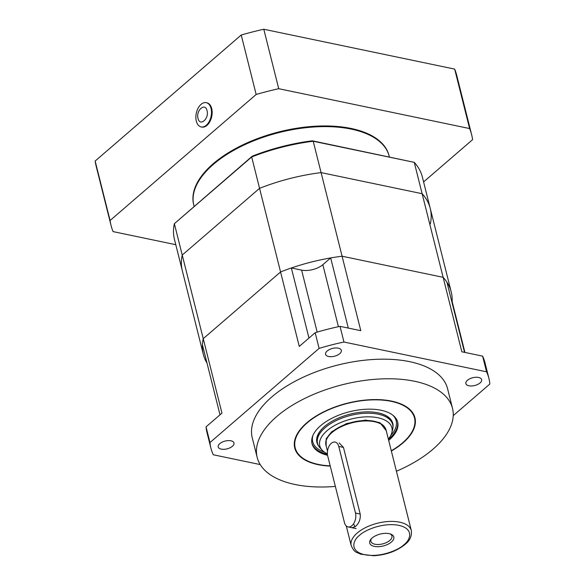 <?xml version="1.0" encoding="UTF-8"?>
<svg xmlns="http://www.w3.org/2000/svg" width="585" height="585" viewBox="0 0 585 585"><rect width="100%" height="100%" fill="white"/><g stroke="black" fill="none" stroke-linecap="round" stroke-linejoin="round"><path stroke-width="0.88" d="M326.145 445.843L326.203 438.735L331.658 431.759L346.503 423.569L365.61 420.074L379.906 422.677L386.254 430.743M339.168 442.933L343.468 447.415L360.206 514.047C360.704 519.005 359.153 523.129 355.548 526.42L352.104 527.765M346.276 525.966L351.205 545.608A30.983 15.305 -14.1 0 1 357.208 533.045A30.983 15.305 -14.1 0 1 389.186 521.462A30.983 15.305 -14.1 0 1 411.313 530.515L386.078 430.041A30.983 15.305 165.9 0 0 378.634 422.948A30.983 15.305 165.9 0 0 374.429 421.712A30.983 15.305 165.9 0 0 331.973 432.571A30.983 15.305 165.9 0 0 329.172 435.372A30.983 15.305 165.9 0 0 325.969 445.141L327.49 451.196M378.561 422.918A30.829 15.232 165.9 0 0 378.495 422.889A30.829 15.232 165.9 0 0 374.305 421.661A30.829 15.232 165.9 0 0 332.061 432.461A30.829 15.232 165.9 0 0 329.275 435.247A30.829 15.232 165.9 0 0 329.223 435.313M371.563 538.5A10.844 5.36 165.9 0 0 370.897 541.322A10.844 5.36 165.9 0 0 374.978 544.24A10.844 5.36 165.9 0 0 389.829 540.438A10.844 5.36 165.9 0 0 391.935 536.043A10.844 5.36 165.9 0 0 390.012 533.871M374.371 546.39A12.431 6.143 165.9 0 0 390.656 542.631A12.431 6.143 165.9 0 0 390.824 534.149A12.431 6.143 165.9 0 0 389.135 533.652A12.431 6.143 165.9 0 0 370.978 539.129A12.431 6.143 165.9 0 0 374.371 546.39M327.395 453.828A37.184 18.369 -14.1 0 1 322.24 450.26A37.184 18.369 -14.1 0 1 333.706 426.034A37.184 18.369 -14.1 0 1 377.91 417.748A37.184 18.369 -14.1 0 1 391.789 432.79A37.184 18.369 -14.1 0 1 388.352 439.101M391.789 432.79L392.579 429.821A38.734 19.13 165.9 0 0 392.689 424.571A38.734 19.13 165.9 0 0 378.129 414.158A38.734 19.13 165.9 0 0 325.063 427.73A38.734 19.13 165.9 0 0 317.56 443.437A38.734 19.13 165.9 0 0 320.134 448.015L322.24 450.26M354.071 524.599A9.294 5.667 -78.2 0 0 354.993 526.858M327.571 455.284A44.153 21.813 -14.1 0 1 312.017 443.642A44.153 21.813 -14.1 0 1 333.384 417.536A44.153 21.813 -14.1 0 1 381.069 410.26A44.153 21.813 -14.1 0 1 397.668 422.129A44.153 21.813 -14.1 0 1 388.681 440.41M391.285 450.794A61.505 30.383 165.9 0 0 414.143 426.889A61.505 30.383 165.9 0 0 391.372 401.368A61.505 30.383 165.9 0 0 317.772 415.35A61.505 30.383 165.9 0 0 299.747 455.62A61.505 30.383 165.9 0 0 318.306 464.402A61.505 30.383 165.9 0 0 330.196 465.85M294.643 447.591A61.973 30.61 165.9 0 0 299.132 455.013L299.747 455.62M318.532 445.865A39.115 19.32 -14.1 0 1 324.558 426.487A39.115 19.32 -14.1 0 1 378.078 412.842A39.115 19.32 -14.1 0 1 378.51 412.937A39.115 19.32 -14.1 0 1 392.974 427.167M392.491 423.884A38.734 19.13 165.9 0 0 378.356 412.9M390.041 419.92A38.734 19.13 165.9 0 0 390.232 419.138M317.158 437.492A38.734 19.13 165.9 0 0 317.692 438.092M324.675 426.385A38.734 19.13 165.9 0 0 317.406 442.743M414.143 426.889L414.392 426.063A61.973 30.61 165.9 0 0 414.845 417.397M207.024 363.117A127.815 63.136 -14.1 0 1 203.309 354.276L174.432 239.302A127.815 63.136 165.9 0 1 174.359 223.697L182.235 255.053L259.564 188.341L280.566 271.959L203.236 338.671L182.235 255.053A127.815 63.136 -14.1 0 0 182.308 270.658A127.815 63.136 -14.1 0 1 182.235 255.053L259.564 188.341A127.815 63.136 -14.1 0 1 321.092 172.604L422.129 193.701A127.815 63.136 -14.1 0 1 430.238 208.384A127.815 63.136 -14.1 0 1 430.304 223.989M203.309 354.276A127.815 63.136 -14.1 0 1 203.236 338.671L280.566 271.959A127.815 63.136 -14.1 0 1 342.093 256.223L321.092 172.604L422.129 193.701L443.13 277.319A127.815 63.136 -14.1 0 1 451.24 292.003A127.815 63.136 -14.1 0 1 452.147 301.546L464.929 352.433M482.61 356.126L486.544 371.804A143.31 70.785 -14.1 0 1 488.914 378.378L484.972 362.7A143.31 70.785 165.9 0 0 482.61 356.126L461.836 351.79L443.13 277.319L342.093 256.223L443.13 277.319A127.815 63.136 -14.1 0 1 446.918 282.189L464.541 352.353M478.581 377.449A8.131 4.015 -14.1 0 1 481.638 379.636A8.131 4.015 -14.1 0 1 477.704 384.447A8.131 4.015 -14.1 0 1 468.914 385.786A8.131 4.015 -14.1 0 1 465.857 383.599A8.131 4.015 -14.1 0 1 469.792 378.787A8.131 4.015 -14.1 0 1 478.581 377.449M230.921 440.79A8.131 4.015 -14.1 0 1 233.978 442.977A8.131 4.015 -14.1 0 1 230.044 447.788A8.131 4.015 -14.1 0 1 221.262 449.126A8.131 4.015 -14.1 0 1 218.205 446.94A8.131 4.015 -14.1 0 1 222.139 442.136A8.131 4.015 -14.1 0 1 230.921 440.79M338.291 348.163A8.131 4.015 -14.1 0 1 341.347 350.349A8.131 4.015 -14.1 0 1 337.413 355.161A8.131 4.015 -14.1 0 1 328.624 356.499A8.131 4.015 -14.1 0 1 325.567 354.313A8.131 4.015 -14.1 0 1 329.501 349.501A8.131 4.015 -14.1 0 1 338.291 348.163M335.366 486.42A100.708 49.74 -14.1 0 1 295.03 484.49A100.708 49.74 -14.1 0 1 257.173 457.419L252.252 437.821A100.708 49.74 -14.1 0 1 300.975 378.283A100.708 49.74 -14.1 0 1 409.734 361.684A100.708 49.74 -14.1 0 1 447.591 388.754L452.512 408.352A100.708 49.74 -14.1 0 1 396.425 471.239M257.173 457.419A100.708 49.74 -14.1 0 1 305.897 397.88A100.708 49.74 -14.1 0 1 414.655 381.281A100.708 49.74 -14.1 0 1 452.512 408.352M330.262 466.106A61.973 30.61 -14.1 0 1 318.035 464.644A61.973 30.61 -14.1 0 1 294.738 447.986A61.973 30.61 -14.1 0 1 324.719 411.343A61.973 30.61 -14.1 0 1 391.65 401.127A61.973 30.61 -14.1 0 1 414.948 417.792A61.973 30.61 -14.1 0 1 391.35 451.05M220.011 414.816L202.403 344.733A127.815 63.136 -14.1 0 1 203.236 338.671L221.949 413.142L206.052 426.86A143.31 70.785 165.9 0 0 206.988 432.52L210.929 448.198A143.31 70.785 165.9 0 0 213.291 454.772L260.208 464.57M315.169 332.719L299.271 346.43L280.566 271.959A127.815 63.136 -14.1 0 1 291.367 267.981L301.611 270.116A15.495 7.656 165.9 0 0 322.84 264.691L330.679 257.926A127.815 63.136 -14.1 0 1 342.093 256.223L360.799 330.693L340.024 326.357A143.31 70.785 165.9 0 0 315.169 332.719L319.11 348.397L209.986 442.538L206.052 426.86M451.759 301.465L452.147 301.546M453.236 415.628L489.85 384.038A143.31 70.785 -14.1 0 0 488.914 378.378M486.544 371.804L343.965 342.035L340.024 326.357M330.679 257.926L348.302 328.09M308.968 338.064L291.367 267.981M343.965 342.035A143.31 70.785 165.9 0 0 319.11 348.397M209.986 442.538A143.31 70.785 165.9 0 0 210.929 448.198M193.752 204.933A100.708 49.74 -14.1 0 1 193.672 204.604A100.708 49.74 -14.1 0 1 242.395 145.073A100.708 49.74 -14.1 0 1 351.154 128.466A100.708 49.74 -14.1 0 1 389.01 155.544A100.708 49.74 -14.1 0 1 389.091 155.866M454.669 69.096L469.601 128.546A185.913 91.83 -14.1 0 1 471.656 134.784L456.724 75.333A185.913 91.83 165.9 0 0 454.669 69.096L263.791 29.25A185.913 91.83 165.9 0 0 241.232 35.02L95.15 161.05A185.913 91.83 165.9 0 0 96.094 165.921L111.026 225.364A185.913 91.83 -14.1 0 1 110.082 220.501L95.15 161.05M241.232 35.02L256.164 94.47A185.913 91.83 -14.1 0 1 278.723 88.693L263.791 29.25M469.601 128.546L278.723 88.693M471.656 134.784A185.913 91.83 -14.1 0 1 472.6 139.647L423.591 181.928M111.026 225.364A185.913 91.83 -14.1 0 0 113.08 231.602L175.785 244.691M256.164 94.47L110.082 220.501M389.347 156.89L389.171 156.195A100.708 49.74 165.9 0 0 365.003 133.131A100.708 49.74 165.9 0 0 351.322 129.124A100.708 49.74 165.9 0 0 213.349 164.414A100.708 49.74 165.9 0 0 204.238 173.511A100.708 49.74 165.9 0 0 193.832 205.262L194.11 206.359M365.003 133.131L363.541 132.554A99.157 48.979 165.9 0 0 214.22 163.354A99.157 48.979 165.9 0 0 205.255 172.319L204.238 173.511M430.238 208.384L422.363 177.028A127.815 63.136 165.9 0 0 414.253 162.345L422.129 193.701A127.815 63.136 -14.1 0 1 430.238 208.384L451.24 292.003M259.564 188.341A127.815 63.136 -14.1 0 1 321.092 172.604L313.209 141.248L414.253 162.345L312.295 140.802A126.265 62.368 165.9 0 0 252.31 156.151L251.689 156.985L259.564 188.341M312.295 140.802L313.209 141.248A127.815 63.136 165.9 0 0 251.689 156.985L174.359 223.697L252.31 156.151M196.326 121.146A12.395 7.554 101.8 0 1 198.125 108.137A12.395 7.554 101.8 0 1 206.22 102.66A12.395 7.554 101.8 0 1 211.053 108.444A12.395 7.554 101.8 0 1 209.247 121.453A12.395 7.554 101.8 0 1 201.16 126.93A12.395 7.554 101.8 0 1 196.326 121.146M201.16 126.93L201.81 127.062A12.395 7.554 -78.2 0 0 209.905 121.592A12.395 7.554 -78.2 0 0 211.704 108.583A12.395 7.554 -78.2 0 0 206.878 102.799L206.22 102.66M198.037 118.441C195.69 110.441 205.24 102.178 207.046 110.667C209.393 118.667 199.836 126.93 198.037 118.441M331.264 443.35A9.294 5.667 -78.2 0 0 327.71 455.956L344.448 522.588A9.294 5.667 -78.2 0 0 348.075 526.924A9.294 5.667 -78.2 0 0 354.144 522.822A9.294 5.667 -78.2 0 0 355.49 513.06L338.759 446.428A9.294 5.667 -78.2 0 0 335.132 442.092A9.294 5.667 -78.2 0 0 331.264 443.35M359.504 535.377C363.592 530.895 382.078 522.098 398.78 525.337C415.006 528.972 409.873 540.555 403.994 544.664C399.913 549.147 381.427 557.944 364.726 554.712C348.499 551.07 353.632 539.487 359.504 535.377M385.098 427.774A30.829 15.232 165.9 0 0 361.947 420.673A30.829 15.232 165.9 0 0 331.966 432.074A30.829 15.232 165.9 0 0 325.757 442.677M313.004 435.24A43.041 21.257 165.9 0 0 324.353 452.088M311.9 443.116A44.153 21.813 165.9 0 0 327.432 454.267M388.418 439.364A44.153 21.813 165.9 0 0 397.522 421.609M390.787 435.394A43.041 21.257 165.9 0 0 392.827 415.189M338.415 326.701L322.84 264.691M317.18 332.112L301.611 270.116M355.49 513.06L360.206 514.047M338.759 446.428L343.468 447.415M411.313 530.515C411.986 536.065 409.895 540.716 405.025 544.467C396.63 551.187 386.188 554.946 373.713 555.75L360.492 554.141C356.558 551.889 354.715 553.322 351.205 545.608M317.56 443.437L317.209 442.063M392.689 424.571L392.345 423.189M348.075 526.924L356.097 528.599"/></g></svg>
